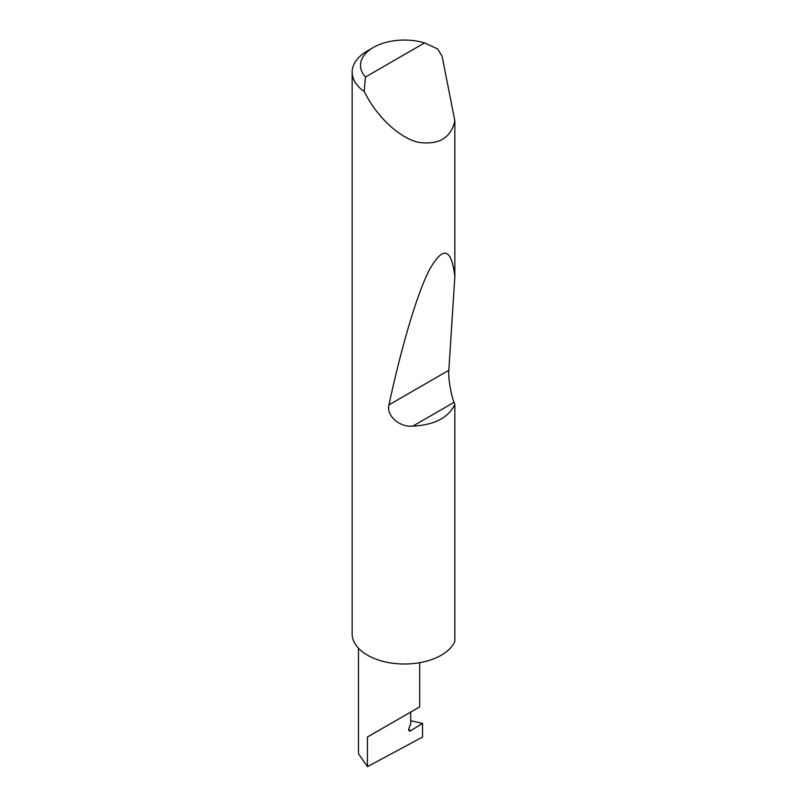 <?xml version="1.0" encoding="UTF-8"?>
<svg xmlns="http://www.w3.org/2000/svg" width="807" height="807" viewBox="0 0 807 807"><rect width="100%" height="100%" fill="white"/><g stroke="black" fill="none" stroke-linecap="round" stroke-linejoin="round"><path stroke-width="1.21" d="M422.545 723.415L422.545 737.063L367.447 766.65L367.447 737.033L410.733 712.046C426.459 702.968 417.935 707.89 410.733 712.046L410.733 723.758L408.957 728.328A2.784 1.604 120 0 0 409.27 730.89A2.784 1.604 120 0 0 410.733 730.718L422.545 723.415L410.733 720.732M419.701 662.678L419.701 706.871L367.447 737.033M365.45 77.048L424.593 42.902L437.687 48.985L442.075 56.228L454.845 120.768C450.931 138.148 438.635 145.31 417.955 142.244C398.022 137.261 377.565 115.845 367.447 97.496L364.159 91.433A52.223 30.152 180 0 1 352.155 72.196A52.223 30.152 180 0 1 367.447 50.881L373.359 47.472A43.86 25.32 0 0 0 365.45 77.048L364.159 91.433M454.845 404.448C448.268 417.814 434.267 425.037 412.841 426.126C399.868 427.559 386.099 415.877 388.944 404.882C400.817 349.744 416.624 294.232 429.677 269.326C443.154 245.621 451.547 248.072 454.845 276.68L448.823 370.312C448.056 377.141 450.931 394.754 454.059 402.33L454.845 404.448L454.845 641.575A52.223 30.152 180 0 1 417.955 662.971A52.223 30.152 180 0 1 367.447 655.173A52.223 30.152 180 0 1 352.155 633.858L352.155 72.196M454.845 120.768L454.845 276.68M367.447 766.65L358.479 753.788L358.479 648.243M424.593 42.902A43.86 25.32 0 0 0 373.359 47.472M408.695 729.538L410.733 730.718M454.059 402.33L412.841 426.126M448.823 370.312L388.944 404.882"/></g></svg>
